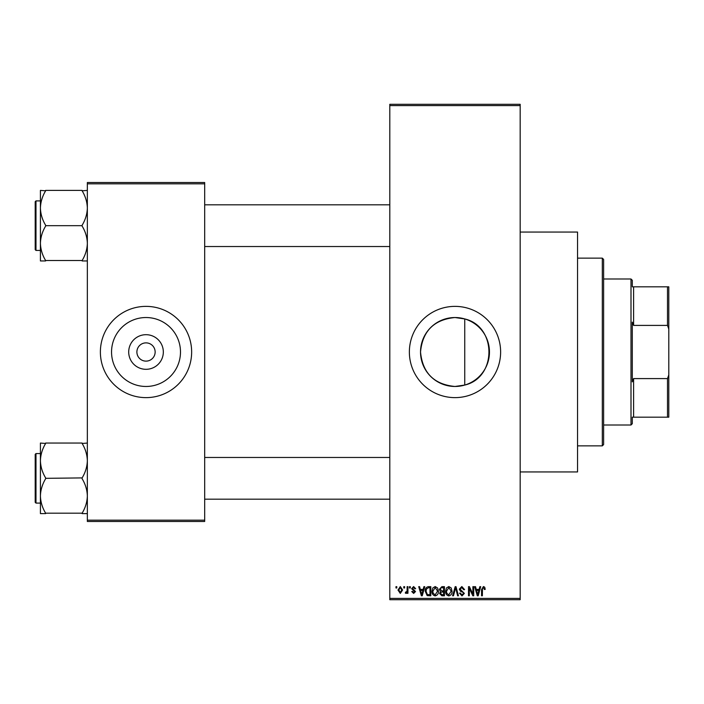 <?xml version="1.0" encoding="UTF-8"?>
<svg xmlns="http://www.w3.org/2000/svg" width="704" height="704" viewBox="0 0 704 704"><rect width="100%" height="100%" fill="white"/><g stroke="black" fill="none" stroke-linecap="round" stroke-linejoin="round"><path stroke-width="1.06" d="M454.995 317.53A34.47 34.47 0 0 0 420.526 352A34.47 34.47 0 0 0 454.995 386.47L464.746 385.062C496.936 377.678 497.042 326.401 464.746 318.938L454.995 317.53C434.025 319.572 422.532 331.056 420.526 351.991C422.558 372.97 434.051 384.463 454.995 386.47A34.47 34.47 0 0 0 489.465 352A34.47 34.47 0 0 0 454.995 317.53M454.995 306.372A45.628 45.628 0 0 0 409.367 352A45.628 45.628 0 0 0 454.995 397.628A45.628 45.628 0 0 0 500.623 352A45.628 45.628 0 0 0 454.995 306.372M520.177 232.056L577.544 232.056L577.544 471.944L520.177 471.944M146.018 369.31A17.31 17.31 0 0 1 128.7 352A17.31 17.31 0 0 1 146.018 334.69A17.31 17.31 0 0 1 163.328 352A17.31 17.31 0 0 1 146.018 369.31M146.018 342.874A9.126 9.126 0 0 0 136.893 352A9.126 9.126 0 0 0 146.018 361.126A9.126 9.126 0 0 0 155.144 352A9.126 9.126 0 0 0 146.018 342.874M146.018 317.53A34.47 34.47 0 0 0 111.549 352A34.47 34.47 0 0 0 146.018 386.47A34.47 34.47 0 0 0 180.488 352A34.47 34.47 0 0 0 146.018 317.53M146.018 306.372A45.628 45.628 0 0 0 100.382 352A45.628 45.628 0 0 0 146.018 397.628A45.628 45.628 0 0 0 191.646 352A45.628 45.628 0 0 0 146.018 306.372M403.797 587.972L403.797 586.67L404.624 586.67L404.624 587.972L403.797 587.972M407.114 590.11L407.114 586.67L407.942 586.67L407.942 593.305L407.114 593.305L407.114 592.249L406.12 593.419L405.337 593.067L405.574 592.117L406.956 591.466L407.114 590.11M409.482 587.972L409.482 586.67L410.309 586.67L410.309 587.972L409.482 587.972M411.611 588.694L413.618 586.546L415.642 588.685L414.814 588.799L413.565 587.497L412.447 588.526L415.527 591.527L413.653 593.419L411.734 591.527L412.562 591.404L413.626 592.478L414.7 591.668L411.611 588.694M423.183 589.389L423.896 586.67L424.767 586.67L422.25 595.795L421.37 595.795L418.722 586.67L419.593 586.67L420.314 589.389L423.183 589.389M435.204 586.546L437.58 587.981L438.398 591.114C438.583 593.701 437.51 595.294 435.195 595.91C432.925 595.311 431.86 593.754 432.001 591.219L432.828 587.946L435.204 586.546M448.826 586.546L451.211 587.981L452.03 591.114C452.214 593.701 451.141 595.294 448.826 595.91C446.547 595.311 445.482 593.754 445.632 591.219L446.45 587.946L448.826 586.546M483.419 586.546L484.722 587.189L485.214 589.389L484.387 589.512L483.384 587.611L482.486 588.306L482.372 595.795L481.545 595.795L481.545 589.6L483.419 586.546M389.805 598.4L520.177 598.4L520.177 599.702L389.805 599.702L389.805 104.298L520.177 104.298L520.177 105.6L389.805 105.6M520.177 598.4L520.177 105.6M479.125 589.389L479.838 586.67L480.709 586.67L478.183 595.795L477.312 595.795L474.663 586.67L475.534 586.67L476.256 589.389L479.125 589.389M472.886 593.974L472.886 586.67L473.722 586.67L473.722 595.795L472.833 595.795L469.33 588.474L469.33 595.795L468.503 595.795L468.503 586.67L469.392 586.67L472.886 593.974M459.263 589.195L461.842 586.546L464.596 589.626L463.76 589.75L461.771 587.611L460.09 589.178L464.358 593.41L461.991 595.91L459.492 593.182L460.328 593.067L461.965 594.845L463.522 593.384L463.267 592.451L460.522 591.369L459.263 589.195M452.584 595.795L455.189 586.67L455.998 586.67L458.462 595.795L457.6 595.795L455.646 587.734L453.455 595.795L452.584 595.795M439.349 589.345L441.874 586.67L444.444 586.67L444.444 595.795L441.866 595.795L439.586 593.498L440.484 591.589L439.349 589.345M425.242 591.281C425.031 588.685 426.07 587.145 428.384 586.67L430.813 586.67L430.813 595.795L427.178 595.628L425.242 591.281M397.989 590.058L400.294 586.546L402.609 589.987L400.294 593.419L397.989 590.058M395.974 587.972L395.974 586.67L396.801 586.67L396.801 587.972L395.974 587.972M87.349 182.521L204.679 182.521L204.679 183.823L87.349 183.823L87.349 182.521M204.679 520.177L204.679 521.479L87.349 521.479L87.349 520.177L204.679 520.177L204.679 183.823M87.349 520.177L87.349 183.823M478.069 593.111L478.843 590.462L476.538 590.462L477.69 594.845L478.069 593.111M448.818 594.845L451.202 591.096L448.835 587.611L446.459 591.246L446.811 593.314L448.818 594.845M443.617 594.722L443.617 592.002L441.188 592.09L440.414 593.349L442.174 594.722L443.617 594.722M443.617 590.938L443.617 587.734L440.994 587.849L440.176 589.336L441.98 590.938L443.617 590.938M435.186 594.845L437.571 591.096L435.204 587.611L432.828 591.246L433.18 593.314L435.186 594.845M429.986 594.722L429.986 587.734L428.49 587.734L426.404 589.063L426.078 591.29L427.337 594.546L429.986 594.722M422.127 593.111L422.902 590.462L420.596 590.462L421.749 594.845L422.127 593.111M400.321 592.478L401.782 589.987L400.277 587.497L398.816 589.987L400.321 592.478M602.307 445.87L602.307 258.13L603.618 259.433L603.618 444.567L602.307 445.87L577.544 445.87M602.307 258.13L577.544 258.13M464.746 318.938L464.746 385.062M40.418 460.698L40.418 495.968C40.603 489.931 42.346 484.194 45.628 478.755L45.628 477.91C42.363 472.534 40.621 466.796 40.418 460.698C40.603 454.661 42.346 448.923 45.628 443.476L40.418 443.054L40.418 460.698M35.983 503.096L35.2 502.313L35.2 454.344L35.983 453.561L35.983 503.096L40.418 503.096M87.349 443.054L82.13 443.476C85.404 448.853 87.138 454.59 87.349 460.698C87.155 466.726 85.422 472.463 82.13 477.91L45.628 478.333M82.13 443.054L45.628 443.054M82.13 478.333L82.13 478.755C85.404 484.123 87.138 489.861 87.349 495.968C87.155 501.996 85.422 507.734 82.13 513.181L45.628 513.181C42.363 507.804 40.621 502.066 40.418 495.968L40.418 513.603L45.628 513.603M82.13 513.603L87.349 513.603M632.298 417.182L633.6 417.182L632.298 417.182L632.298 423.702L630.995 425.005L630.995 278.995L603.618 278.995M630.995 278.995L632.298 280.298L632.298 286.818L633.6 286.818L633.6 325.406L632.298 322.124L632.298 381.876L633.6 378.594L633.6 417.182L667.498 417.182L667.498 378.594L668.8 374.915L668.8 417.182L667.498 417.182M667.498 286.818L668.8 286.818L668.8 329.085L667.498 325.406L667.498 286.818L632.298 286.818M633.6 378.594L667.498 378.594M668.8 329.085L668.8 374.915M633.6 325.406L667.498 325.406M87.349 190.397L82.13 190.819C85.404 196.196 87.138 201.934 87.349 208.032C87.155 214.069 85.422 219.806 82.13 225.245L82.13 226.09C85.404 231.466 87.138 237.204 87.349 243.302C87.155 249.339 85.422 255.077 82.13 260.524L45.628 260.524C42.363 255.147 40.621 249.41 40.418 243.302C40.603 237.274 42.346 231.537 45.628 226.09L45.628 225.245C42.363 219.877 40.621 214.139 40.418 208.032C40.603 202.004 42.346 196.266 45.628 190.819L40.418 190.397L40.418 260.946L45.628 260.946M35.2 249.656L35.2 201.687L35.983 200.904L35.983 250.439L35.2 249.656M82.13 190.397L45.628 190.397M82.13 225.667L45.628 225.667M82.13 260.946L87.349 260.946M35.983 453.561L40.418 453.561M389.805 499.189L204.679 499.189M389.805 457.468L204.679 457.468M204.679 204.811L389.805 204.811M204.679 246.532L389.805 246.532M630.995 425.005L603.618 425.005M35.983 250.439L40.418 250.439M35.983 200.904L40.418 200.904"/></g></svg>

